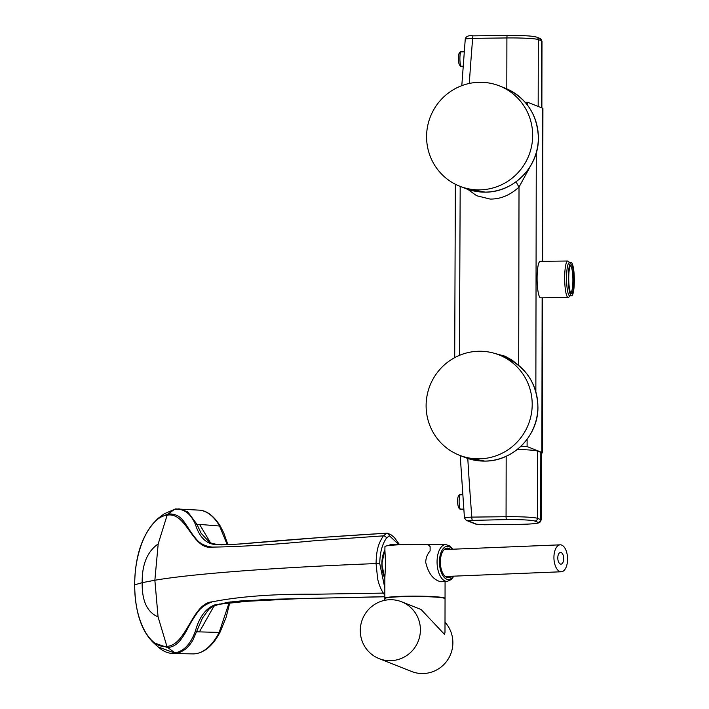 <?xml version="1.0" encoding="UTF-8"?>
<svg xmlns="http://www.w3.org/2000/svg" width="709" height="709" viewBox="0 0 709 709"><rect width="100%" height="100%" fill="white"/><g stroke="black" fill="none" stroke-linecap="round" stroke-linejoin="round"><path stroke-width="1.06" d="M390.296 660.682A30.567 29.982 -68.4 0 0 419.852 635.645A30.567 29.982 -68.4 0 0 401.613 601.79A30.567 29.982 -68.4 0 0 390.402 599.717A30.567 29.982 -68.4 0 0 360.846 624.753A30.567 29.982 -68.4 0 0 379.093 658.617A30.567 29.982 -68.4 0 0 390.296 660.682M445.004 622.21A30.567 29.982 111.6 0 1 450.312 655.019A30.567 29.982 111.6 0 1 422.759 673.55A30.567 29.982 111.6 0 1 411.557 671.476L379.093 658.617M384.819 600.31L384.819 598.618A30.115 2.18 0.1 0 1 409.492 596.517A30.115 2.18 0.1 0 1 445.048 598.724L444.986 632.446L444.49 634.36L421.093 609.51L401.613 601.79M440.555 597.572A27.837 2.021 -179.9 0 0 400.851 596.553A27.837 2.021 -179.9 0 0 389.312 597.483M444.942 598.547A30.115 2.18 -179.9 0 0 445.048 598.369A30.115 2.18 -179.9 0 0 440.909 597.253A30.115 2.18 -179.9 0 0 407.037 596.198A30.115 2.18 -179.9 0 0 384.819 598.263A30.115 2.18 -179.9 0 0 384.925 598.44M384.907 549.918L384.907 550.122A20.658 10.431 87.7 0 0 382.054 563.859A20.658 10.431 87.7 0 0 384.836 578.252L385.599 563.726L384.907 550.157A20.658 10.431 87.7 0 0 384.89 550.157L384.952 546.506A30.115 2.18 0.1 0 1 428.263 544.734L430.115 546.604L430.115 550.92C427.385 554.039 425.914 557.815 425.692 562.228C428.351 573.546 433.429 580.059 440.936 581.761L447.317 581.345A18.399 9.288 -92.3 0 1 437.063 561.803A18.399 9.288 -92.3 0 1 445.819 544.574L421.341 544.556M384.854 578.287A20.658 10.431 87.7 0 1 384.836 578.252L384.819 598.263M384.827 596.677L264.067 599.451L215.492 604.653C206.071 607.808 199.318 616.786 195.223 631.586C190.402 644.446 183.489 651.562 174.476 652.945L158.169 646.945M228.006 602.269L301.095 598.538L384.819 596.765L308.114 598.387L243.612 600.647L228.006 602.269L216.892 604.866L215.492 604.653M384.827 595.206L383.25 593.105A2.694 1.755 -32.5 0 0 384.827 592.653M212.186 601.844C192.343 603.129 186.502 645.323 166.907 646.369L167.847 647.654C174.574 646.404 179.058 644.02 186.502 630.78C189.533 624.673 193.256 618.47 197.66 612.195C200.736 607.728 205.575 604.281 212.177 601.852C239.651 596.429 274.073 593.876 315.443 594.213L383.25 593.105C380.52 588.488 378.65 583.684 377.631 578.704L376.062 563.566C275.801 567.501 192.804 573.705 154.863 580.246L158.063 616.865L166.907 646.369C149.528 649.054 134.231 619.746 134.719 584.836C134.356 550.033 149.759 516.843 167.138 515.177C186.742 511.535 192.431 550.476 212.283 547.1C239.748 546.781 274.161 544.618 315.54 540.63L383.347 535.853L386.999 533.168L388.833 533.93L389.401 535.765L386.52 538.025A2.694 1.985 -142.7 0 0 383.347 535.853C379.173 542.731 376.488 547.534 376.062 563.566L379.758 563.646C379.909 552.763 382.169 544.228 386.52 538.025M398.724 544.53L389.401 535.765L388.576 533.921A2.694 2.313 -102.4 0 0 386.813 533.186L386.999 533.168M158.063 616.865C147.188 612.31 141.889 600.904 142.181 582.665L154.863 580.246L158.187 543.918L167.138 515.177L168.086 513.972L158.373 518.173L164.213 513.812L174.724 509.248C183.737 508.353 190.632 513.405 195.409 524.394C199.451 537.192 206.186 543.918 215.598 544.574L221.642 544.884L240.059 544.007L322.923 537.351L386.813 533.186M164.213 513.812L175.61 508.92A2.712 2.357 -97.2 0 1 175.619 508.911A2.712 2.357 -97.2 0 1 175.61 508.92A2.712 2.357 -97.2 0 0 174.724 509.248L168.086 513.972C179.802 513.44 183.117 520.433 188.062 527.718C191.12 532.734 197.129 540.923 199.521 542.261C202.836 544.911 207.099 546.524 212.283 547.1M158.391 518.164C142.881 532.53 134.976 554.775 134.666 584.881C134.985 611.406 141.206 630.655 153.33 642.629L167.847 647.654L175.752 653.397C177.862 653.503 181.114 652.076 185.492 649.107C188.186 646.892 190.65 643.896 192.875 640.138L202.428 618.106L208.809 609.377C210.919 607.445 213.613 605.947 216.892 604.866L219.604 604.006M213.799 606.425L199.397 631.879L196.73 631.799A2.712 1.79 19.6 0 1 195.223 631.586M175.752 653.397L173.111 653.53C167.732 653.326 162.778 651.154 158.258 647.025L153.304 642.611M158.373 518.173L157.354 518.979M134.719 584.836L142.181 582.665C141.96 564.444 147.295 551.531 158.187 543.918M229.335 602.074L219.17 632.428A1.799 1.072 -152.8 0 0 220.144 631.994A1.799 1.072 -152.8 0 1 220.153 631.994C213.382 644.951 205.202 652.2 195.604 653.742L192.892 653.893A71.955 35.432 -87.5 0 0 195.409 653.76A71.963 35.441 92.5 0 0 219.178 632.428L199.397 631.879M210.67 543.085L199.583 524.403L220.277 526.087C211.885 512.616 203.474 510.179 199.016 510.134A71.963 35.441 92.5 0 1 199.043 510.134A71.963 35.441 92.5 0 1 219.365 525.591L227.226 544.672M178.872 508.778L187.663 511.765L196.916 524.235L201.126 533.283L209.979 542.793M381.867 563.912A20.118 10.156 87.7 0 0 384.854 578.535M384.907 550.033A20.118 10.156 87.7 0 0 381.867 563.868M408.171 544.539L391.891 544.521A20.658 10.431 87.7 0 0 391.669 544.53A20.658 10.431 87.7 0 0 388.612 545.584M450.437 549.307A14.836 7.489 87.7 0 0 447.264 548.084A14.836 7.489 87.7 0 0 440.36 561.962A14.836 7.489 87.7 0 0 448.469 577.729A14.836 7.489 87.7 0 0 451.536 576.249M446.493 548.199A14.836 7.489 -92.3 0 1 448.886 549.369M449.985 576.311A14.836 7.489 -92.3 0 1 447.689 577.675M553.924 557.451A13.48 6.806 -92.3 0 1 560.199 544.831A13.48 6.806 -92.3 0 1 567.572 559.162A13.48 6.806 -92.3 0 1 561.298 571.773A13.48 6.806 -92.3 0 1 553.924 557.451M557.788 557.93A5.84 2.951 87.7 0 0 560.987 564.142A5.84 2.951 87.7 0 0 563.708 558.674A5.84 2.951 87.7 0 0 560.509 552.462A5.84 2.951 87.7 0 0 557.788 557.93M387.185 533.203L388.328 533.487L387.185 533.203M215.598 544.574L216.998 544.485M399.442 544.53L394.443 537.617L391.333 535.003L387.903 533.301A2.694 2.694 0 0 0 386.91 533.168C334.675 536.323 286.906 539.833 243.604 543.688C229.122 544.796 220.136 545.035 216.644 544.415L216.706 544.423M520.548 446.652L527.097 446.581L541.871 452.431A26.969 1.95 -179.9 0 1 542.314 452.785A26.969 1.95 -179.9 0 1 541.268 453.326M518.563 524.35A24.274 1.755 -179.9 0 0 538.051 522.338L534.799 521.053A24.274 1.755 -179.9 0 0 506.545 519.591L467.231 520.512A2.694 2.641 111.6 0 1 466.247 520.326L475.987 524.19L484.353 524.757L518.563 524.35A2.694 0.487 89.3 0 0 518.598 524.359C528.143 524.243 534.657 523.809 538.14 523.074L539.868 522.356L541.153 519.972L541.268 452.732A26.969 1.95 -179.9 0 0 540.825 452.377L537.573 451.092A26.969 1.95 -179.9 0 0 517.233 449.506M527.691 105.393L527.7 102.3L542.474 108.158L542.199 261.32M527.097 446.581L527.115 439.305M570.027 295.875L568.778 297.195A18.248 3.288 -90.7 0 1 568.184 297.514L540.595 297.833A18.248 3.288 -90.7 0 1 540.355 297.789A18.248 3.288 -90.7 0 1 537.094 278.956A18.248 3.288 -90.7 0 1 540.169 261.337L567.758 261.018A18.248 3.288 -90.7 0 1 567.998 261.072A18.248 3.288 -90.7 0 1 568.361 261.32L569.646 262.622M542.651 261.311L542.917 108.512A26.969 1.95 -179.9 0 0 542.474 108.158M527.7 102.3L525.209 102.335M518.704 365.436L519.015 187.07A17.982 5.867 55.5 0 1 516.134 181.743M467.78 189.33L476.652 195.728L490.123 199.069C500.492 199.202 510.125 195.205 519.015 187.07L531.972 163.389M459.432 355.369L460.185 186.387M517.216 364.249L512.164 360.207L505.251 356.272L494.386 353.312M479.532 189.87A53.937 52.909 111.6 0 1 459.751 186.219A53.937 52.909 111.6 0 1 427.562 126.459A53.937 52.909 111.6 0 1 479.718 82.288A53.937 52.909 111.6 0 1 499.499 85.94A53.937 52.909 111.6 0 1 531.688 145.691A53.937 52.909 111.6 0 1 479.532 189.87M479.062 458.838A53.937 52.909 111.6 0 1 459.281 455.178A53.937 52.909 111.6 0 1 427.093 395.427A53.937 52.909 111.6 0 1 479.249 351.247A53.937 52.909 111.6 0 1 499.03 354.899A53.937 52.909 111.6 0 1 531.218 414.659A53.937 52.909 111.6 0 1 479.062 458.838M506.545 519.591A2.694 0.487 -90.7 0 1 506.066 516.71L471.822 517.109C466.54 517.34 464.129 517.659 464.59 518.066M466.247 520.326L464.448 517.951L460.203 455.541M568.184 297.514A18.248 3.288 -90.7 0 1 567.936 297.47A18.248 3.288 -90.7 0 1 564.674 278.637A18.248 3.288 -90.7 0 1 567.758 261.018M571.135 262.605L569.371 262.622A16.626 2.996 89.3 0 0 566.562 278.672A16.626 2.996 89.3 0 0 569.531 295.839A16.626 2.996 89.3 0 0 569.752 295.875L571.525 295.857A16.626 2.996 -90.7 0 1 571.303 295.813A16.626 2.996 -90.7 0 1 568.326 278.655A16.626 2.996 -90.7 0 1 571.135 262.605A16.626 2.996 -90.7 0 1 571.357 262.64A16.626 2.996 -90.7 0 1 574.334 279.807A16.626 2.996 -90.7 0 1 571.525 295.857M571.303 293.623A14.428 2.597 89.3 0 0 573.936 280.259A14.428 2.597 89.3 0 0 571.357 264.838A14.428 2.597 89.3 0 0 570.692 265.051A14.428 2.597 89.3 0 0 568.733 279.257A14.428 2.597 89.3 0 0 571.02 293.42A14.428 2.597 89.3 0 0 571.303 293.623M570.585 292.764A13.524 2.437 89.3 0 0 570.603 292.764A13.524 2.437 89.3 0 0 572.89 279.709A13.524 2.437 89.3 0 0 570.47 265.751A13.524 2.437 89.3 0 0 570.284 265.715A13.524 2.437 89.3 0 0 570.266 265.715M461.807 85.647L465.281 38.756C466.221 36.203 468.826 35.228 473.116 35.849A2.694 0.487 89.3 0 0 472.664 38.348L465.432 38.88M384.836 588.053L379.758 563.646M220.277 526.087L223.814 533.044L227.899 544.654M199.583 524.403L195.409 524.394M453.299 576.178A16.599 8.384 -92.3 0 1 444.321 577.507A16.599 8.384 -92.3 0 1 439.465 561.856A16.599 8.384 -92.3 0 1 443.745 547.986A16.599 8.384 -92.3 0 1 452.2 549.236M535.853 391.758L536.27 152.754M542.137 297.815L541.871 452.431M485.213 192.121A53.937 52.909 111.6 0 1 465.432 188.47L485.248 192.13C513.52 192.529 538.92 166.659 538.397 138.042C537.466 114.424 526.397 97.807 505.18 88.191A53.937 52.909 111.6 0 1 537.369 147.942A53.937 52.909 111.6 0 1 485.213 192.121M484.743 461.089A53.937 52.909 111.6 0 1 464.962 457.429L484.779 461.089C513.05 461.488 538.45 435.618 537.927 407.001C536.997 383.392 525.927 366.775 504.711 357.15A53.937 52.909 111.6 0 1 536.899 416.91A53.937 52.909 111.6 0 1 484.743 461.089M467.231 520.512L476.971 524.368L518.598 524.359M475.987 524.19A2.694 2.641 -68.4 0 0 476.971 524.368M467.789 458.457A2952.223 2895.999 -68.4 0 0 471.822 517.109A2.694 0.487 89.3 0 0 472.309 519.989M538.051 522.338A2.694 2.641 -68.4 0 0 540.71 519.617L537.457 518.332A26.969 1.95 -179.9 0 0 506.066 516.71L506.173 456.286M534.799 521.053A2.694 2.641 -68.4 0 0 537.457 518.332L537.573 451.092M540.825 452.377L540.71 519.617A26.969 1.95 -179.9 0 1 541.153 519.972M463.766 509.106L460.513 509.142A7.187 1.294 -90.7 0 1 460.416 509.124A7.187 1.294 -90.7 0 1 459.131 501.44A7.187 1.294 -90.7 0 1 460.345 494.767A7.187 1.294 -90.7 0 1 460.442 494.785M473.151 35.849L507.325 35.459M473.116 35.849L507.36 35.45A2.694 0.487 -90.7 0 1 507.396 35.459C522.072 35.317 531.83 35.867 536.633 37.098A2.694 2.641 111.6 0 1 538.299 39.58A26.969 1.95 -179.9 0 0 506.9 37.949A2.694 0.487 -90.7 0 1 507.36 35.45A24.274 1.755 0.1 0 1 535.649 36.921M536.633 37.098L539.886 38.383A2.694 2.641 111.6 0 1 541.543 40.865L538.299 39.58L538.175 106.456M539.886 38.383L541.986 41.219A26.969 1.95 -179.9 0 0 541.543 40.865L541.428 107.741M506.811 88.873L506.9 37.949L472.664 38.348A2952.223 2895.999 111.6 0 0 469.296 83.449M463.163 66.229L461.284 66.256A7.187 1.294 -90.7 0 1 461.187 66.229A7.187 1.294 -90.7 0 1 459.902 58.546A7.187 1.294 -90.7 0 1 461.116 51.872A7.187 1.294 -90.7 0 1 461.213 51.89M459.441 53.698A5.397 0.975 89.3 0 0 458.457 58.696A5.397 0.975 89.3 0 0 459.423 64.457M214.207 606.071L218.585 604.396L230.638 601.906M192.883 653.893L173.226 653.53M220.144 631.994L226.1 617.415L229.964 601.994M384.872 578.836L381.788 563.885L384.907 549.741M445.819 544.574L449.985 546.081L452.785 549.209M444.197 549.564L560.199 544.831M216.644 544.415L210.041 542.819M175.602 508.92L199.043 510.134M445.296 576.506L561.298 571.773M445.075 581.522L445.048 598.369M388.488 545.593L391.669 544.53M453.884 576.16L451.314 579.528L447.317 581.345M542.58 297.815L542.314 452.785M455.364 184.234L454.699 357.637M459.751 186.219L465.432 188.47M459.281 455.178L464.962 457.429M462.711 494.74L460.345 494.767C456.587 494.129 456.862 507.041 459.751 509.009L460.513 509.142M541.871 107.919L541.986 41.219M461.284 66.256L460.531 66.114C457.633 64.147 457.358 51.243 461.116 51.872L464.244 51.837M499.03 354.899L504.711 357.15M499.499 85.94L505.18 88.191"/></g></svg>

